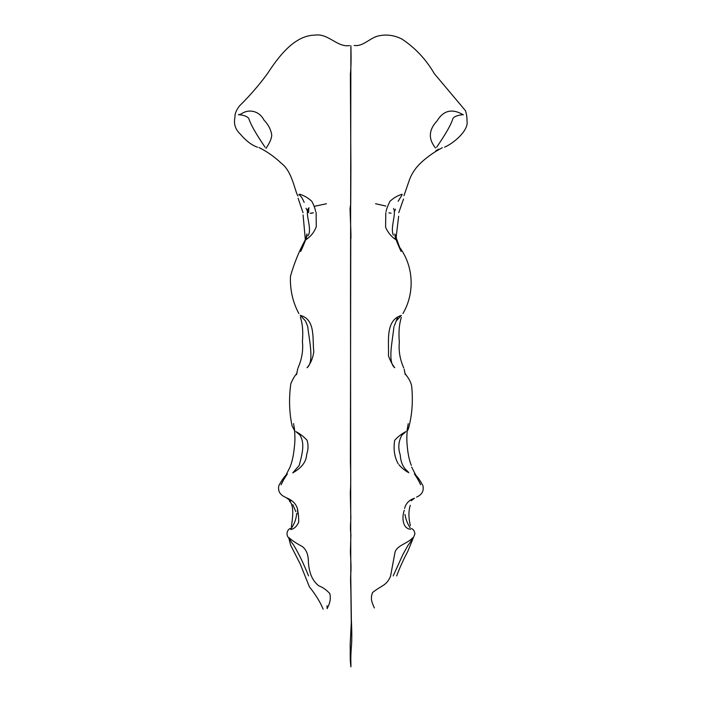 <?xml version="1.0" encoding="UTF-8"?>
<svg xmlns="http://www.w3.org/2000/svg" width="702" height="702" viewBox="0 0 702 702"><rect width="100%" height="100%" fill="white"/><g stroke="black" fill="none" stroke-linecap="round" stroke-linejoin="round"><path stroke-width="0.53" stroke-dasharray="3.51 2.63" d=""/><path stroke-width="1.05" d="M350.886 45.718L350.517 296.788L350.789 578.132L351.36 619.831C351.974 632.686 351.939 642.207 351.246 648.376C350.403 661.179 351.105 661.723 350.886 666.9C350.237 659.827 350.175 661.214 350.245 648.236C349.912 645.48 350.789 634.16 351.272 622.692L351.009 602.237C351.061 587.021 350.237 583.362 350.746 573.903C351.649 565.558 350.035 553.255 350.5 549.297L350.912 534.275C350.351 531.221 350.324 525.851 350.851 518.173L350.298 492.321C351.026 484.213 350.684 470.243 350.403 461.793L350.763 239.347C351.342 238.294 350.386 220.288 350.017 208.766L350.737 203.782L350.903 166.409L350.368 73.929C351.079 68.322 351.246 58.924 350.886 45.718M444.568 147.183C453.861 143.19 468.927 130.326 467.005 120.911C467.058 117.208 466.523 113.777 465.408 110.618L434.336 73.684C426.061 59.407 415.215 47.841 401.79 38.979C393.752 35.003 385.67 34.065 377.518 36.162C369.278 38.505 362.82 46.771 354.247 45.446M394.901 234.328C394.533 237.188 399.552 248.218 401.096 251.448L394.849 233.977M403.975 195.682L409.617 179.326C412.083 172.885 416.146 167.094 421.814 161.943C428.238 156.16 435.082 151.43 442.348 147.745M402.948 313.504C414.505 293.971 414.189 267.172 399.807 247.604C397.034 243.19 395.893 239.084 396.384 235.267L398.648 216.26M393.208 575.912L403.027 554.229L408.195 545.033C410.416 542.313 411.863 539.899 412.548 537.811M401.298 315.461C384.801 320.349 389.18 342.874 388.434 355.73C390.207 360.714 392.313 364.707 394.735 367.725C387.258 362.039 392.699 340.4 393.91 326.79M408.195 423.78L406.967 431.002L408.231 429.343C411.934 416.444 413.127 402.492 411.802 387.504C411.293 379.8 404.466 373.876 404.826 372.718M416.593 497.104C422.051 494.647 424.14 490.768 422.858 485.442C419.463 479.361 416.663 475.57 414.461 474.078C413.715 472.841 418.901 480.379 420.647 484.705M453.141 118.19C455.361 115.286 462.793 114.566 463.346 114.768M463.188 114.768C452.193 108.275 443.48 110.328 437.048 120.928C428.659 129.896 428.15 138.917 435.53 147.999M402.141 194.235C397.727 195.516 393.664 197.876 389.943 201.334C387.934 205.335 386.635 208.748 386.056 211.556M398.131 201.307L402.009 194.937M391.102 213.206L388.899 212.838M396.656 320.472L401.351 315.435M401.825 435.205L405.905 431.607C401.948 433.59 398.209 436.477 394.691 440.277C393.278 449.219 394.436 457.028 398.148 463.724M396.656 575.956C399.622 567.953 403.343 559.748 407.809 551.351L414.926 533.889C414.549 530.984 413.355 529.203 411.346 528.553M390.321 576.798C386.1 586.082 381.291 585.38 372.499 592.602C370.402 598.727 371.525 601.5 374.35 607.958M436.679 147.227C439.943 142.243 450.043 127.896 452.93 118.55M393.357 235.135C389.979 227.834 396.656 213.566 393.532 208.476M385.828 206.028L375.702 203.755M375.631 203.755L385.512 205.967M398.78 212.627L403.51 199.061M385.793 212.732L385.6 227.255C387.908 232.485 391.251 236.592 395.647 239.575M404.282 510.24C401.965 516.356 401.974 528.413 410.538 529.29M412.179 538.276C407.388 543.541 396.244 545.682 394.945 552.676L390.496 576.412M403.755 367.997C399.964 359.433 398.49 350.789 399.341 342.076C398.49 332.45 399.157 324.245 401.333 317.453M411.319 465.365C409.24 460.328 407.853 453.624 407.169 445.252C406.511 438.689 406.853 431.484 408.213 423.639M394.366 211.671L395.516 209.187M408.108 471.665C403.387 468.243 400.763 462.636 400.228 454.852C397.911 447.902 398.446 441.382 401.825 435.31M404.808 372.674L405.273 374.684M398.973 464.715C401.57 467.874 404.861 470.551 408.836 472.744M410.372 525.614C408.476 517.813 408.45 511.047 410.293 505.3M410.179 527.851C407.458 523.71 405.721 519.234 404.984 514.417M388.943 212.873L389.724 213.075M394.34 325.833L397.507 317.62M395.682 239.593L394.963 238.18M438.689 149.149L436.1 150.588M405.247 374.57L404.185 369.261M413.689 498.517C408.88 500.289 405.853 503.58 404.624 508.406M397.543 317.506L396.411 320.788M420.673 484.775L411.644 467.076M435.889 150.693L436.521 150.421M411.275 500.754L414.513 498.201M314.505 206.3L326.448 203.738M309.055 207.774C303.729 211.986 313.022 229.036 307.915 235.863M326.465 203.738L314.391 206.327M248.754 118.384C251.272 126.93 261.758 142.252 265.014 147.174M299.868 435.082C305.502 443.866 301.711 455.563 299.184 465.487L292.927 472.674M290.707 528.308C287.706 528.966 285.196 534.441 288.776 537.969L290.698 545.314L300.237 564.013L309.406 586.854C315.707 594.699 320.27 602.123 323.113 609.134M292.76 472.876C298.508 469.577 306.248 463.987 306.651 454.475C308.345 449.534 308.459 444.761 307.002 440.145C303.404 436.398 299.693 433.546 295.858 431.607L299.78 434.871M298.815 194.401C300.904 195.972 302.685 198.631 304.159 202.404M300.237 315.268L305.282 320.726M266.128 147.894L266.04 148.333C267.506 146.069 272.227 139.084 271.648 134.284C270.612 128.966 268.05 124.236 263.961 120.086C259.652 111.32 249.14 108.213 240.962 114.11L238.417 114.768C238.197 114.601 245.919 114.926 248.727 118.348M296.49 374.692L296.972 372.622C297.508 373.692 295.094 373.718 290.812 383.696C288.794 398.376 289.224 412.46 292.093 425.974L294.796 431.002L293.568 423.718M290.681 529.571C294.164 528.843 296.832 526.386 298.683 522.2C298.754 516.751 298.324 512.635 297.402 509.854M327.237 608.476C329.299 604.211 331.274 599.587 329.791 593.55C326.281 589.768 322.683 587.241 319.015 585.951C312.293 580.984 308.731 572.463 308.327 560.371C308.108 553.896 306.002 549.218 302 546.34C295.796 543.041 291.523 540.18 289.189 537.767C289.715 539.557 291.172 541.962 293.541 544.989C298.604 553.237 303.606 563.548 308.564 575.912M349.578 45.586C337.39 47.613 328.176 33.178 315.303 35.1C294.436 35.17 278.58 56.625 267.418 73.692C258.968 85.205 249.675 95.928 239.531 105.87C236.162 110.354 234.652 114.075 234.994 117.015C233.494 123.64 235.258 129.335 240.286 134.1C246.016 140.848 251.755 145.235 257.511 147.244M258.924 147.499C266.918 151.448 274.438 156.748 281.476 163.408C292.33 171.376 295.086 192.19 297.964 195.998M315.61 211.46C315.128 208.573 313.847 205.177 311.776 201.281C308.108 197.903 304.089 195.551 299.728 194.235M303.088 214.944L305.344 239.768C299.21 250.877 294.261 263.022 290.47 276.193C289.926 289.689 292.725 302.15 298.859 313.566M307.704 326.377C309.029 339.224 314.566 362.206 307.037 367.725C310.609 363.645 312.864 358.31 313.812 351.746C312.206 339.61 315.944 319.463 300.43 315.426M327 605.782L327.167 608.66M306.923 233.933C306.362 237.899 301.974 247.982 300.675 251.456C302.474 247.832 307.432 236.407 306.906 234.047M281.09 484.784C282.783 480.51 288.066 472.815 287.311 474.078C285.03 475.631 282.204 479.492 278.834 485.652C277.738 491.031 279.975 494.919 285.547 497.297M306.019 208.266L308.283 212.662M308.608 212.416L308.81 207.959M305.37 320.805L307.616 326.193M297.929 513.144C298.06 506.519 294.621 501.57 287.627 498.297M285.96 497.507L290.725 501.017M289.408 501.07C294.392 505.317 292.681 518.155 291.356 526.684M296.648 513.46C296.27 518.813 294.489 523.78 291.295 528.36M306.221 239.452C310.898 236.398 314.25 232.151 316.277 226.693L316.128 212.364M298.104 198.262L303.036 212.75M311.205 213.338L313.338 212.767M292.831 504.659L295.84 511.67M306.862 238.048L306.002 239.786M297.771 368.568L296.498 374.657M297.49 510.319L297.973 514.171M300.333 317.006C302.553 323.552 303.246 331.739 302.413 341.567C303.343 350.28 301.904 359.029 298.087 367.822M293.55 423.604C294.998 431.695 295.305 439.206 294.463 446.139C293.638 454.861 292.225 461.626 290.233 466.426M313.083 212.803L310.205 213.32M286.732 497.841L287.609 498.613M290.18 466.795L281.116 484.731"/></g></svg>
